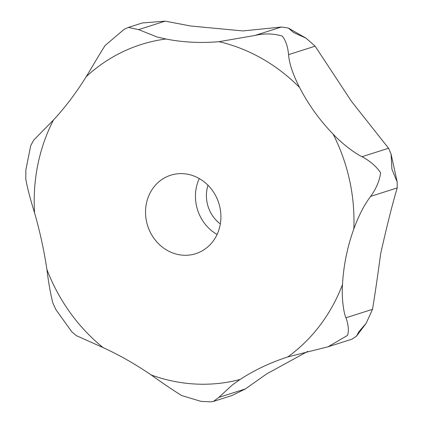 <?xml version="1.0" encoding="UTF-8"?>
<svg xmlns="http://www.w3.org/2000/svg" width="423" height="423" viewBox="0 0 423 423"><rect width="100%" height="100%" fill="white"/><g stroke="black" fill="none" stroke-linecap="round" stroke-linejoin="round"><path stroke-width="0.63" d="M156.737 36.88L138.612 29.599L128.354 27.421L124.076 29.361L105.264 45.377C101.642 50.517 93.24 65.242 86.17 76.722C76.161 92.859 65.258 107.294 53.462 120.021L33.697 140.119L30.731 145.623L25.866 169.792L25.787 178.955C27.178 187.199 30.102 198.503 34.564 212.869C39.952 231.598 44.071 250.49 46.921 269.546C48.455 282.152 50.422 293.292 52.827 302.968L56 309.789L71.773 331.775L76.32 335.619L103.085 347.606C119.265 354.997 135.307 364.124 151.201 374.979C163.024 383.423 173.16 390.27 181.604 395.521L200.872 401.342L210.485 401.85L213.393 401.438L218.807 397.398L232.587 384.75L240.137 379.468C254.371 370.136 270.255 362.622 287.777 356.927L328.084 346.775L347.532 335.381C349.001 330.754 348.478 324.885 345.951 317.768C343.777 313.337 341.488 298.078 342.514 284.468C343.534 265.612 347.299 247.117 353.808 228.986C358.815 215.365 364.43 204.494 370.659 196.367C376.195 188.706 379.516 180.843 380.626 172.79C376.38 166.445 370.173 161.078 362.009 156.695C356.33 154.184 342.577 144.338 333.128 134.139C319.614 120.132 308.425 104.587 299.569 87.492C292.906 74.474 289.242 63.519 288.576 54.63C287.799 46.593 285.699 40.412 282.278 36.103C273.475 33.459 264.349 33.248 254.895 35.469L219.045 41.681C200.618 43.252 182.905 42.358 165.901 39.001L156.737 36.88M191.989 254.646A41.174 37.319 72.3 0 1 147.067 223.73A41.174 37.319 72.3 0 1 170.739 175.212A41.174 37.319 72.3 0 1 174.461 174.26A41.174 37.319 72.3 0 1 219.384 205.171A41.174 37.319 72.3 0 1 195.712 253.689A41.174 37.319 72.3 0 1 191.989 254.646M307.812 351.365L266.675 373.9L245.356 388.949L232.142 395.468L213.393 401.438M128.354 27.421L142.435 22.937L165.166 21.15L190.831 26.025L242.934 30.927L281.443 27.019L288.296 28.029L293.551 32.513L306.093 38.218L315.13 46.186L351.524 101.42L388.563 148.246L391.095 154.115L391.899 169.205L397.176 181.948L397.213 187.923C392.449 203.86 386.934 225.792 380.663 253.715C377.623 276.436 374.905 294.974 372.499 309.319L366.165 323.288L358.804 331.791L356.573 336.063L352.01 339.161L328.084 346.775M208.01 185.263A32.862 29.784 -107.7 0 0 220.32 223.947M199.286 178.559A41.174 37.319 -107.7 0 0 217.078 234.464M165.901 39.001A174.688 158.318 -107.7 0 0 156.912 40.476A174.688 158.318 -107.7 0 0 86.17 76.722M53.462 120.021A174.688 158.318 -107.7 0 0 34.564 212.869M46.921 269.546A174.688 158.318 -107.7 0 0 103.085 347.606M151.201 374.979A174.688 158.318 -107.7 0 0 231.27 381.509A174.688 158.318 -107.7 0 0 240.137 379.468M245.356 388.949L218.807 397.398M372.499 309.319L345.951 317.768M397.213 187.923L370.659 196.367M388.563 148.246L362.009 156.695M315.13 46.186L288.576 54.63M281.443 27.019L254.895 35.469M165.166 21.15L138.612 29.599M287.777 356.927A174.688 158.318 -107.7 0 0 342.514 284.468M353.808 228.986A174.688 158.318 -107.7 0 0 333.128 134.139M299.569 87.492A174.688 158.318 -107.7 0 0 219.045 41.681M288.296 28.029L306.093 38.218M391.095 154.115L397.176 181.948M366.165 323.288L356.573 336.063"/></g></svg>
